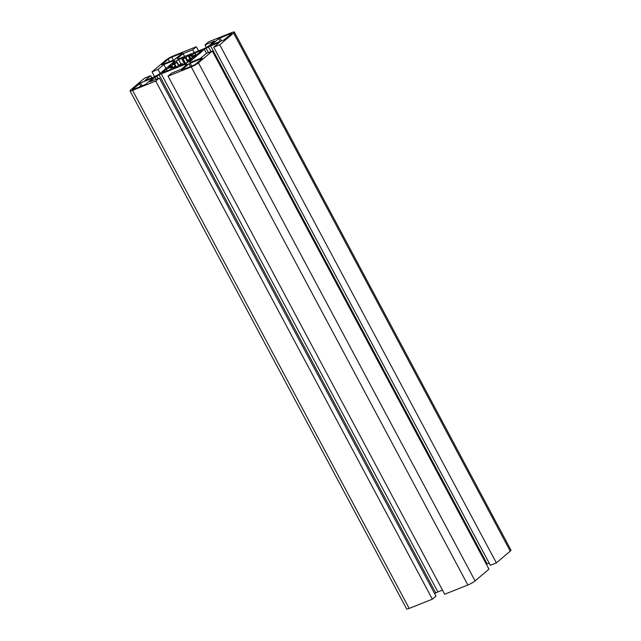 <?xml version="1.0" encoding="UTF-8"?>
<svg xmlns="http://www.w3.org/2000/svg" width="641" height="641" viewBox="0 0 641 641"><rect width="100%" height="100%" fill="white"/><g stroke="black" fill="none" stroke-linecap="round" stroke-linejoin="round"><path stroke-width="0.96" d="M187.276 60.647L187.46 60.518A11.891 1.835 -28.1 0 0 189.72 58.996L193.935 57.225L196.002 55.471L192.212 56.889A11.891 1.835 -28.1 0 0 192.661 56.216A11.891 1.835 -28.1 0 0 192.701 56.079L197.989 53.788L201.979 50.286L194.888 52.955L191.282 55.703A11.891 1.835 -28.1 0 0 189.528 56.168L191.579 54.277L188.117 55.655L185.369 57.826A11.891 1.835 -28.1 0 0 183.142 58.892A11.891 1.835 -28.1 0 0 182.549 59.196L184.808 56.977L176.163 60.839L172.421 64.004L176.908 62.393A11.891 1.835 -28.1 0 0 174.648 63.908L170.434 65.686L168.359 67.441L172.157 66.015A11.891 1.835 -28.1 0 0 171.7 66.688A11.891 1.835 -28.1 0 0 171.668 66.824L166.372 69.124L162.389 72.617L169.48 69.957L173.078 67.209A11.891 1.835 -28.1 0 0 174.841 66.744L172.79 68.635L176.243 67.249L178.991 65.078A11.891 1.835 -28.1 0 0 181.219 64.012A11.891 1.835 -28.1 0 0 181.82 63.715L179.552 65.927L185.802 63.435L191.947 58.9L187.276 60.647M198.446 62.81L212.331 51.056L206.314 53.459L200.545 58.347L191.635 61.905A3.173 0.489 151.9 0 1 190.353 62.233L189.76 62.073A3.173 0.489 151.9 0 1 189.688 62.025A3.173 0.489 151.9 0 1 190.081 61.488L204.367 49.397A3.173 0.489 151.9 0 1 206.098 48.251L208.445 46.921A3.173 0.489 151.9 0 1 210.569 45.88L219.478 42.322L213.709 47.202L219.727 44.798L233.612 33.044A5.945 0.913 -28.1 0 0 234.342 32.05A5.945 0.913 -28.1 0 0 231.802 32.563L208.637 41.817L205.032 44.87L214.663 41.024L209.319 45.543A3.173 0.489 151.9 0 1 207.596 46.689L205.24 48.019A3.173 0.489 151.9 0 1 203.117 49.061L179.28 58.587A3.173 0.489 151.9 0 1 178.006 58.908L177.413 58.748A3.173 0.489 151.9 0 1 177.341 58.7A3.173 0.489 151.9 0 1 177.733 58.171L183.07 53.644L192.701 49.798L196.306 46.745L173.142 56.007A5.945 0.913 -28.1 0 0 165.923 60.094L152.037 71.848L158.055 69.444L163.824 64.565L172.733 60.999A3.173 0.489 151.9 0 1 174.015 60.679L174.6 60.839A3.173 0.489 151.9 0 1 174.673 60.887A3.173 0.489 151.9 0 1 174.288 61.416L159.994 73.515A3.173 0.489 151.9 0 1 158.271 74.66L155.915 75.991A3.173 0.489 151.9 0 1 153.792 77.024L144.882 80.59L150.659 75.702L144.642 78.106L130.756 89.86A5.945 0.913 -28.1 0 0 130.019 90.862A5.945 0.913 -28.1 0 0 132.559 90.349L155.723 81.087L159.329 78.034L149.706 81.888L155.042 77.361A3.173 0.489 151.9 0 1 156.773 76.223L159.12 74.885A3.173 0.489 151.9 0 1 161.244 73.851L185.081 64.324A3.173 0.489 151.9 0 1 186.363 64.004L186.948 64.156A3.173 0.489 151.9 0 1 187.028 64.212A3.173 0.489 151.9 0 1 186.635 64.741L181.291 69.26L171.668 73.106L168.062 76.159L191.226 66.904A5.945 0.913 -28.1 0 0 198.446 62.81L475.077 580.906L488.963 569.152L212.331 51.056M168.062 76.159L444.694 594.255L467.858 584.993A5.945 0.913 -28.1 0 0 475.077 580.906M434.63 593.622L435.76 592.981A3.173 0.489 151.9 0 1 437.883 591.939L442.482 590.105M130.019 90.862L406.658 608.95A5.945 0.913 -28.1 0 0 409.198 608.437L432.363 599.183L435.968 596.13L159.329 78.034M432.363 599.183L155.723 81.087M151.789 77.825L150.659 75.702M165.923 68.491L163.824 64.565M160.154 73.378L158.055 69.444M154.609 76.672L152.037 71.848M198.518 50.895L196.306 46.745M194.207 52.618L192.701 49.798M184.576 56.472L183.07 53.644M206.37 47.378L205.032 44.87M213.709 47.202L490.341 565.298L496.358 562.894L510.244 551.14A5.945 0.913 -28.1 0 0 510.981 550.138L234.342 32.05M496.358 562.894L219.727 44.798M486.391 564.328A3.173 0.489 151.9 0 1 487.208 563.976L489.211 563.175M152.558 78.13L140.523 82.937L133.007 88.963A2.973 0.457 -28.1 0 0 132.639 89.46A2.973 0.457 -28.1 0 0 133.913 89.203L145.643 84.316L152.678 78.354M202.195 58.291L188.959 63.779L181.627 70.053L192.572 65.759A2.973 0.457 -28.1 0 0 196.186 63.715L202.324 58.523M230.456 33.709L218.717 38.596L211.386 44.87L223.837 39.974L231.353 33.949A2.973 0.457 -28.1 0 0 231.721 33.452A2.973 0.457 -28.1 0 0 230.456 33.709L230.824 34.398M182.316 52.939L171.788 57.153A2.973 0.457 -28.1 0 0 168.182 59.196L161.748 64.701L174.2 59.813L182.445 53.171M170.843 66.448L170.434 65.686M189.856 58.908L188.117 55.655M195.801 54.661L194.888 52.955M167.285 70.831L166.372 69.124M172.213 67.642L171.7 66.688M172.133 67.706L171.668 66.824M178.486 65.358L176.908 62.393M176.371 67.145L174.648 63.908M185.61 63.507L183.142 58.892M184.985 63.755L182.549 59.196M192.42 57.826L191.282 55.703M190.762 58.491L189.528 56.168M467.858 584.993L191.226 66.904M186.715 64.669L186.363 64.004M185.722 65.518L185.081 64.324M437.883 591.939L161.244 73.851M435.76 592.981L159.12 74.885M158.023 78.563L156.773 76.223M156.1 79.332L155.042 77.361M409.198 608.437L132.559 90.349M174.368 61.344L174.015 60.679M173.366 62.193L172.733 60.999M178.134 58.916L177.733 58.171M510.244 551.14L233.612 33.044M487.208 563.976L210.569 45.88M210.953 51.609L208.445 46.921M208.429 52.618L206.098 48.251M206.498 53.387L204.367 49.397M190.481 62.241L190.081 61.488M169.512 61.688L168.182 59.196M173.382 60.134L171.788 57.153M220.224 41.417L218.717 38.596M221.522 40.904L219.927 37.915M175.706 67.465L173.999 64.26M172.83 67.289L172.157 66.015M175.346 67.609L174.921 66.824M192.853 57.658L192.444 56.889M192.661 57.73L192.244 56.953M187.573 60.446L185.978 57.466M187.797 62.369L185.369 57.826M201.378 50.919L201.13 50.455M192.685 56.152L192.196 55.23M181.042 64.108L178.567 59.477M176.892 62.217L176.163 60.839M171.403 68.323L170.867 67.321M188.19 62.081L187.452 60.695M182.781 64.637L182.252 63.643M190.465 66.6L188.959 63.779M191.755 66.087L190.161 63.098M133.264 89.428L133.007 88.963M140.828 86.439L139.321 83.618M142.118 85.926L140.523 82.937M172.878 67.273L172.181 65.967M175.45 67.569L174.993 66.728M192.621 57.746L192.188 56.945M190.625 58.539L189.367 56.184M184.496 63.956L182.044 59.357M178.783 65.19L177.164 62.161M187.989 62.233L187.196 60.751M182.885 64.597L182.324 63.547"/></g></svg>
